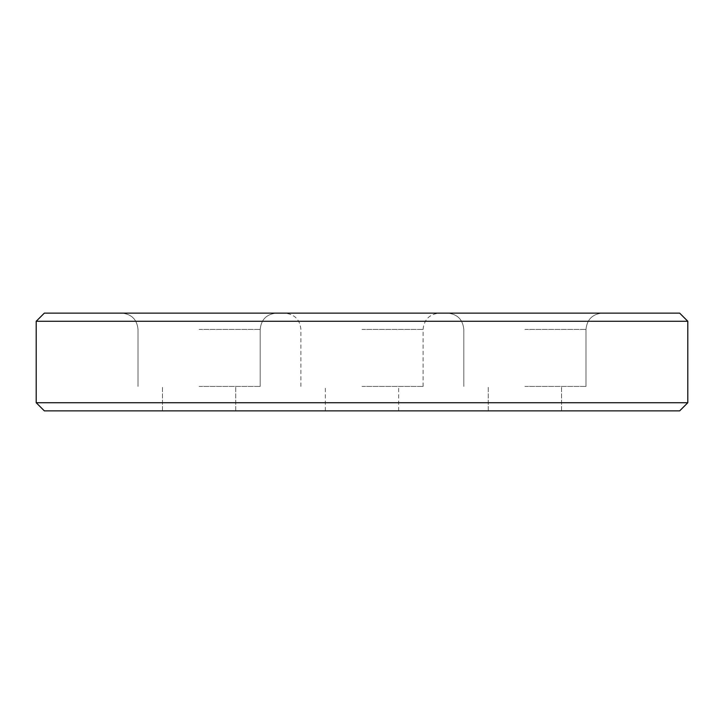 <?xml version="1.0" encoding="UTF-8"?>
<svg xmlns="http://www.w3.org/2000/svg" width="724" height="724" viewBox="0 0 724 724"><rect width="100%" height="100%" fill="white"/><g stroke="black" fill="none" stroke-linecap="round" stroke-linejoin="round"><path stroke-width="0.54" stroke-dasharray="3.62 2.71" d="M687.8 402.725L687.8 321.275L36.2 321.275L36.2 402.725L44.345 410.87L679.655 410.87L687.8 402.725L36.2 402.725M687.8 321.275L679.655 313.13L44.345 313.13L36.2 321.275M199.1 410.87L235.752 410.87L199.1 410.87M524.9 410.87L561.553 410.87L524.9 410.87M362 410.87L398.653 410.87L362 410.87M199.1 313.13L276.478 313.13L199.1 313.13M524.9 313.13L602.278 313.13L524.9 313.13M362 313.13L439.377 313.13L362 313.13M362 386.435L423.088 386.435L362 386.435M524.9 386.435L585.988 386.435L524.9 386.435M199.1 386.435L260.188 386.435L199.1 386.435M362 329.42L423.088 329.42L362 329.42M524.9 329.42L585.988 329.42L524.9 329.42M199.1 329.42L260.188 329.42L199.1 329.42M398.653 410.87L398.653 386.435M325.348 410.87L325.348 386.435M423.088 386.435L423.088 329.42C424.056 319.528 429.486 314.098 439.377 313.13M300.913 386.435L300.913 329.42C299.944 319.528 294.514 314.098 284.623 313.13M585.988 329.42C586.956 319.528 592.386 314.098 602.278 313.13C592.386 314.098 586.956 319.528 585.988 329.42L585.988 386.435L585.988 329.42M463.812 329.42C462.844 319.528 457.414 314.098 447.523 313.13C457.414 314.098 462.844 319.528 463.812 329.42L463.812 386.435L463.812 329.42M561.553 410.87L561.553 386.435L561.553 410.87M488.248 410.87L488.248 386.435L488.248 410.87M260.188 329.42C261.156 319.528 266.586 314.098 276.478 313.13C266.586 314.098 261.156 319.528 260.188 329.42L260.188 386.435L260.188 329.42M138.013 329.42C137.044 319.528 131.614 314.098 121.722 313.13C131.614 314.098 137.044 319.528 138.013 329.42L138.013 386.435L138.013 329.42M235.752 410.87L235.752 386.435L235.752 410.87M162.447 410.87L162.447 386.435L162.447 410.87"/><path stroke-width="1.09" d="M687.8 321.275L36.2 321.275L44.345 313.13L679.655 313.13L687.8 321.275L687.8 402.725L679.655 410.87L44.345 410.87L36.2 402.725L687.8 402.725M36.2 321.275L36.2 402.725"/></g></svg>
